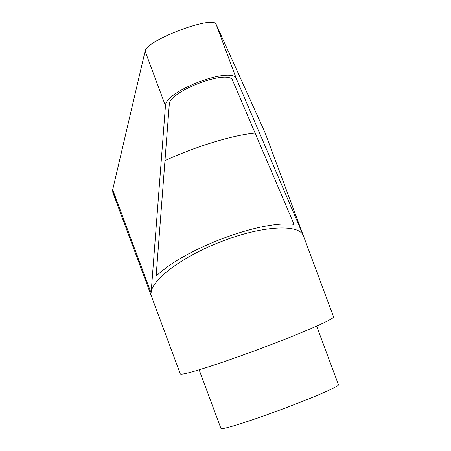 <?xml version="1.0" encoding="UTF-8"?>
<svg xmlns="http://www.w3.org/2000/svg" width="451" height="451" viewBox="0 0 451 451"><rect width="100%" height="100%" fill="white"/><g stroke="black" fill="none" stroke-linecap="round" stroke-linejoin="round"><path stroke-width="0.68" d="M263.367 347.541A81.761 4.279 -20.4 0 0 333.565 316.878L265.075 132.712L216.17 24.399C213.988 14.753 145.932 40.325 145.109 51.104L112.699 189.691L112.795 192.374L180.299 373.879A81.761 4.279 -20.4 0 0 263.367 347.541M151.108 292.964L165.449 105.805C164.778 91.012 232.834 65.44 236.51 79.105L303.382 235.743C299.047 223.662 262.223 225.945 223.628 240.699C184.966 254.973 151.48 279.107 151.108 292.964L112.699 189.691M199.139 369.803L220.945 428.45A62.683 3.281 -20.4 0 0 284.632 408.256A62.683 3.281 -20.4 0 0 338.453 384.748L316.641 326.101M169.272 104.48C168.674 91.265 229.435 68.434 232.722 80.639L294.063 224.339C261.033 219.925 184.29 248.76 156.114 276.175L169.272 104.48M164.97 160.601C196.371 146.231 233.494 134.911 255.119 133.113M115.445 198.479L112.801 191.895L115.417 198.581M303.382 235.743L264.974 132.476M165.449 105.805L145.109 51.104M236.51 79.105L216.17 24.399"/></g></svg>
